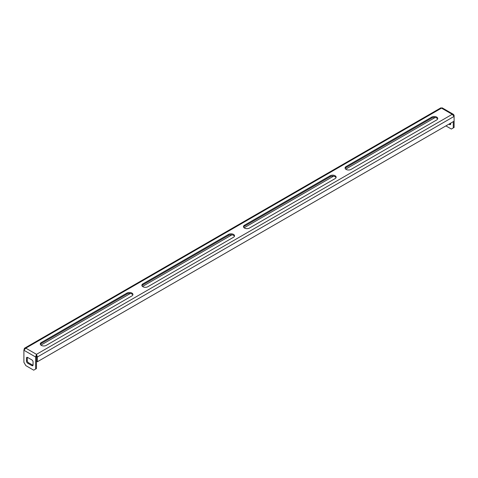 <?xml version="1.0" encoding="UTF-8"?>
<svg xmlns="http://www.w3.org/2000/svg" width="478" height="478" viewBox="0 0 478 478"><rect width="100%" height="100%" fill="white"/><g stroke="black" fill="none" stroke-linecap="round" stroke-linejoin="round"><path stroke-width="0.72" d="M41.299 345.379A3.495 2.02 0 0 0 46.241 345.379L131.91 295.918A3.495 2.02 0 0 0 132.932 294.49A3.495 2.02 0 0 0 130.775 292.626A3.495 2.02 0 0 0 126.969 293.062L41.299 342.523A3.495 2.02 0 0 0 40.272 343.951A3.495 2.02 0 0 0 41.299 345.379M142.892 286.722A3.495 2.02 0 0 0 147.839 286.722L233.509 237.261A3.495 2.02 0 0 0 234.531 235.833A3.495 2.02 0 0 0 232.374 233.969A3.495 2.02 0 0 0 228.568 234.405L142.892 283.866A3.495 2.02 0 0 0 141.87 285.294A3.495 2.02 0 0 0 142.892 286.722M346.09 169.409A3.495 2.02 0 0 0 351.031 169.409L436.701 119.948A3.495 2.02 0 0 0 437.729 118.52A3.495 2.02 0 0 0 435.572 116.656A3.495 2.02 0 0 0 431.759 117.092L346.09 166.553A3.495 2.02 0 0 0 345.068 167.981A3.495 2.02 0 0 0 346.09 169.409M244.491 228.066A3.495 2.02 0 0 0 249.432 228.066L335.108 178.605A3.495 2.02 0 0 0 336.13 177.177A3.495 2.02 0 0 0 333.973 175.312A3.495 2.02 0 0 0 330.161 175.749L244.491 225.21A3.495 2.02 0 0 0 243.469 226.638A3.495 2.02 0 0 0 244.491 228.066M132.836 294.968A3.495 2.02 0 0 0 130.386 293.498A3.495 2.02 0 0 0 126.969 294.018L41.299 343.479A3.495 2.02 0 0 0 40.373 344.429M234.435 236.311A3.495 2.02 0 0 0 231.979 234.841A3.495 2.02 0 0 0 228.568 235.361L142.892 284.822A3.495 2.02 0 0 0 141.972 285.772M437.627 118.998A3.495 2.02 0 0 0 435.177 117.528A3.495 2.02 0 0 0 431.759 118.048L346.09 167.509A3.495 2.02 0 0 0 345.164 168.459M336.028 177.655A3.495 2.02 0 0 0 333.578 176.185A3.495 2.02 0 0 0 330.161 176.705L244.491 226.166A3.495 2.02 0 0 0 243.565 227.116M445.902 125.893L451.351 129.042L454.1 127.459L454.1 115.407L453.55 114.433L452.218 114.32L454.1 116.405L37.356 357.006L36.531 356.534L36.531 361.29L37.356 361.762L37.356 357.006L36.489 354.335L36.453 368.58L35.629 369.058L35.629 357.006L36.453 356.534M454.1 121.161L37.356 361.762M36.531 356.534L36.489 355.285M453.275 127.931L453.275 121.633M448.92 124.149L449.553 124.513A1.631 0.944 -120 0 0 450.372 124.597A1.631 0.944 -120 0 0 450.706 123.85L450.706 123.121M449.744 123.671L450.378 124.041A1.631 0.944 -120 0 0 450.67 124.161M24.45 348.265L23.9 350.237L25.782 348.151L24.45 348.265L440.895 107.831L441.511 108.136L442.12 107.831L453.55 114.433M435.135 117.522L345.714 169.152M333.536 176.179L244.115 227.809M231.944 234.835L142.516 286.465M130.345 293.492L40.923 345.122M36.489 354.335L452.218 114.32L441.511 108.136L25.782 348.151L36.489 354.335L35.629 357.006L23.9 350.237L23.9 362.288L25.824 365.616L33.705 370.169L35.629 369.058M33.024 365.288A1.631 0.944 60 0 1 32.731 365.162L28.447 362.688A1.631 0.944 60 0 1 27.294 360.693L27.294 357.652A1.631 0.944 60 0 1 27.33 357.335M31.907 359.934L27.622 357.46A1.631 0.944 -120 0 0 26.81 357.377A1.631 0.944 -120 0 0 26.469 358.124L26.469 361.171A1.631 0.944 -120 0 0 27.622 363.166L31.907 365.64A1.631 0.944 -120 0 0 32.719 365.718A1.631 0.944 -120 0 0 33.06 364.977L33.06 361.93A1.631 0.944 -120 0 0 31.907 359.934M27.294 357.652L26.469 358.124M27.294 360.693L26.469 361.171M28.447 362.688L27.622 363.166M32.731 365.162L31.907 365.64M450.378 124.041L449.553 124.513M330.161 176.705L330.161 175.749M244.491 226.166L244.491 225.21M431.759 118.048L431.759 117.092M346.09 167.509L346.09 166.553M228.568 235.361L228.568 234.405M142.892 284.822L142.892 283.866M126.969 294.018L126.969 293.062M41.299 343.479L41.299 342.523"/></g></svg>
